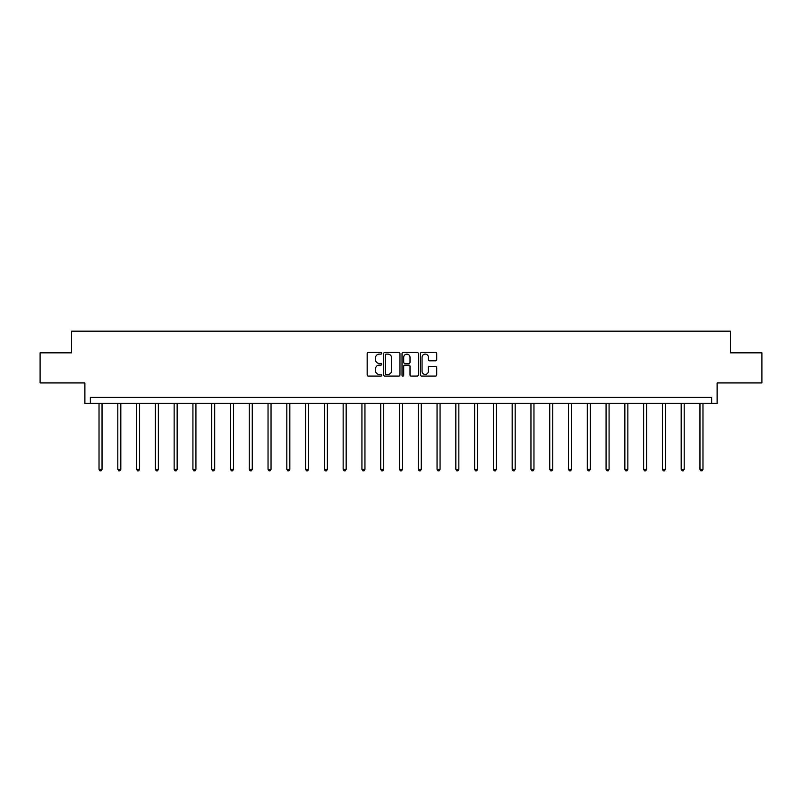 <?xml version="1.0" encoding="UTF-8"?>
<svg xmlns="http://www.w3.org/2000/svg" width="802" height="802" viewBox="0 0 802 802"><rect width="100%" height="100%" fill="white"/><g stroke="black" fill="none" stroke-linecap="round" stroke-linejoin="round"><path stroke-width="1.2" d="M381.742 353.281A0.832 0.832 0 0 0 380.91 352.459L368.359 352.459A1.183 1.183 0 0 0 367.176 353.642L367.176 374.905A1.183 1.183 0 0 0 368.359 376.088L380.91 376.088A0.832 0.832 0 0 0 381.742 375.266A0.832 0.832 0 0 0 380.91 374.434L379.286 374.434A3.779 3.779 0 0 1 375.506 370.654L375.506 368.88A3.779 3.779 0 0 1 379.286 365.1L380.91 365.1A0.832 0.832 0 0 0 381.742 364.268A0.832 0.832 0 0 0 380.91 363.446L379.286 363.446A3.779 3.779 0 0 1 375.506 359.667L375.506 357.892A3.779 3.779 0 0 1 379.286 354.113L380.91 354.113A0.832 0.832 0 0 0 381.742 353.281M40.1 352.84L40.1 382.935L84.882 382.935L84.882 403.396L717.118 403.396L717.118 382.935L761.9 382.935L761.9 352.84L730.422 352.84L730.422 331.166L71.579 331.166L71.579 352.84L40.1 352.84M435.536 360.79A1.183 1.183 0 0 0 436.719 359.607L436.719 353.642A1.183 1.183 0 0 0 435.536 352.459L421.591 352.459A1.183 1.183 0 0 0 420.408 353.642L420.408 374.905A1.183 1.183 0 0 0 421.591 376.088L435.536 376.088A1.183 1.183 0 0 0 436.719 374.905L436.719 367.697A1.183 1.183 0 0 0 435.536 366.514L429.561 366.514A1.183 1.183 0 0 0 428.388 367.697L428.388 371.276A3.158 3.158 0 0 1 425.22 374.434A3.158 3.158 0 0 1 422.063 371.276L422.063 357.271A3.158 3.158 0 0 1 425.22 354.113A3.158 3.158 0 0 1 428.388 357.271L428.388 359.607A1.183 1.183 0 0 0 429.561 360.79L435.536 360.79M711.645 403.396L711.645 397.381L90.355 397.381L90.355 403.396M399.967 353.642A1.183 1.183 0 0 0 398.784 352.459L384.84 352.459A1.183 1.183 0 0 0 383.657 353.642L383.657 374.905A1.183 1.183 0 0 0 384.84 376.088L398.784 376.088A1.183 1.183 0 0 0 399.967 374.905L399.967 353.642M403.216 352.459L417.16 352.459A1.183 1.183 0 0 1 418.343 353.642L418.343 374.905A1.183 1.183 0 0 1 417.16 376.088L411.195 376.088A1.183 1.183 0 0 1 410.012 374.905L410.012 366.283A1.183 1.183 0 0 0 408.83 365.1L404.87 365.1A1.183 1.183 0 0 0 403.687 366.283L403.687 375.266A0.832 0.832 0 0 1 402.865 376.088A0.832 0.832 0 0 1 402.033 375.266L402.033 353.642A1.183 1.183 0 0 1 403.216 352.459M386.143 354.113A0.832 0.832 0 0 0 385.311 354.935L385.311 373.612A0.832 0.832 0 0 0 386.143 374.434L387.857 374.434A3.779 3.779 0 0 0 391.637 370.654L391.637 357.892A3.779 3.779 0 0 0 387.857 354.113L386.143 354.113M410.012 357.331A3.158 3.158 0 0 0 406.845 354.173A3.158 3.158 0 0 0 403.687 357.331L403.687 362.263A1.183 1.183 0 0 0 404.87 363.446L408.83 363.446A1.183 1.183 0 0 0 410.012 362.263L410.012 357.331M99.027 403.396L99.027 469.27L102.034 469.27L102.034 403.396M102.034 469.27L101.132 470.834L99.929 470.834L99.027 469.27M117.804 403.396L117.804 469.27L120.811 469.27L120.811 403.396M120.811 469.27L119.909 470.834L118.706 470.834L117.804 469.27M136.581 403.396L136.581 469.27L139.598 469.27L139.598 403.396M139.598 469.27L138.696 470.834L137.483 470.834L136.581 469.27M155.367 403.396L155.367 469.27L158.375 469.27L158.375 403.396M158.375 469.27L157.473 470.834L156.27 470.834L155.367 469.27M174.144 403.396L174.144 469.27L177.152 469.27L177.152 403.396M177.152 469.27L176.25 470.834L175.047 470.834L174.144 469.27M192.921 403.396L192.921 469.27L195.929 469.27L195.929 403.396M195.929 469.27L195.026 470.834L193.823 470.834L192.921 469.27M211.698 403.396L211.698 469.27L214.715 469.27L214.715 403.396M214.715 469.27L213.813 470.834L212.6 470.834L211.698 469.27M230.485 403.396L230.485 469.27L233.492 469.27L233.492 403.396M233.492 469.27L232.59 470.834L231.387 470.834L230.485 469.27M249.262 403.396L249.262 469.27L252.269 469.27L252.269 403.396M252.269 469.27L251.367 470.834L250.164 470.834L249.262 469.27M268.038 403.396L268.038 469.27L271.046 469.27L271.046 403.396M271.046 469.27L270.144 470.834L268.941 470.834L268.038 469.27M286.815 403.396L286.815 469.27L289.833 469.27L289.833 403.396M289.833 469.27L288.931 470.834L287.717 470.834L286.815 469.27M305.602 403.396L305.602 469.27L308.61 469.27L308.61 403.396M308.61 469.27L307.707 470.834L306.504 470.834L305.602 469.27M324.379 403.396L324.379 469.27L327.386 469.27L327.386 403.396M327.386 469.27L326.484 470.834L325.281 470.834L324.379 469.27M343.156 403.396L343.156 469.27L346.163 469.27L346.163 403.396M346.163 469.27L345.261 470.834L344.058 470.834L343.156 469.27M361.933 403.396L361.933 469.27L364.95 469.27L364.95 403.396M364.95 469.27L364.048 470.834L362.835 470.834L361.933 469.27M380.719 403.396L380.719 469.27L383.727 469.27L383.727 403.396M383.727 469.27L382.825 470.834L381.622 470.834L380.719 469.27M399.496 403.396L399.496 469.27L402.504 469.27L402.504 403.396M402.504 469.27L401.601 470.834L400.398 470.834L399.496 469.27M418.273 403.396L418.273 469.27L421.281 469.27L421.281 403.396M421.281 469.27L420.378 470.834L419.175 470.834L418.273 469.27M437.05 403.396L437.05 469.27L440.067 469.27L440.067 403.396M440.067 469.27L439.165 470.834L437.952 470.834L437.05 469.27M455.837 403.396L455.837 469.27L458.844 469.27L458.844 403.396M458.844 469.27L457.942 470.834L456.739 470.834L455.837 469.27M474.614 403.396L474.614 469.27L477.621 469.27L477.621 403.396M477.621 469.27L476.719 470.834L475.516 470.834L474.614 469.27M493.39 403.396L493.39 469.27L496.398 469.27L496.398 403.396M496.398 469.27L495.496 470.834L494.293 470.834L493.39 469.27M512.167 403.396L512.167 469.27L515.185 469.27L515.185 403.396M515.185 469.27L514.283 470.834L513.069 470.834L512.167 469.27M530.954 403.396L530.954 469.27L533.962 469.27L533.962 403.396M533.962 469.27L533.059 470.834L531.856 470.834L530.954 469.27M549.731 403.396L549.731 469.27L552.738 469.27L552.738 403.396M552.738 469.27L551.836 470.834L550.633 470.834L549.731 469.27M568.508 403.396L568.508 469.27L571.515 469.27L571.515 403.396M571.515 469.27L570.613 470.834L569.41 470.834L568.508 469.27M587.285 403.396L587.285 469.27L590.302 469.27L590.302 403.396M590.302 469.27L589.4 470.834L588.187 470.834L587.285 469.27M606.071 403.396L606.071 469.27L609.079 469.27L609.079 403.396M609.079 469.27L608.177 470.834L606.974 470.834L606.071 469.27M624.848 403.396L624.848 469.27L627.856 469.27L627.856 403.396M627.856 469.27L626.953 470.834L625.75 470.834L624.848 469.27M643.625 403.396L643.625 469.27L646.633 469.27L646.633 403.396M646.633 469.27L645.73 470.834L644.527 470.834L643.625 469.27M662.402 403.396L662.402 469.27L665.419 469.27L665.419 403.396M665.419 469.27L664.517 470.834L663.304 470.834L662.402 469.27M681.189 403.396L681.189 469.27L684.196 469.27L684.196 403.396M684.196 469.27L683.294 470.834L682.091 470.834L681.189 469.27M699.966 403.396L699.966 469.27L702.973 469.27L702.973 403.396M702.973 469.27L702.071 470.834L700.868 470.834L699.966 469.27"/></g></svg>
